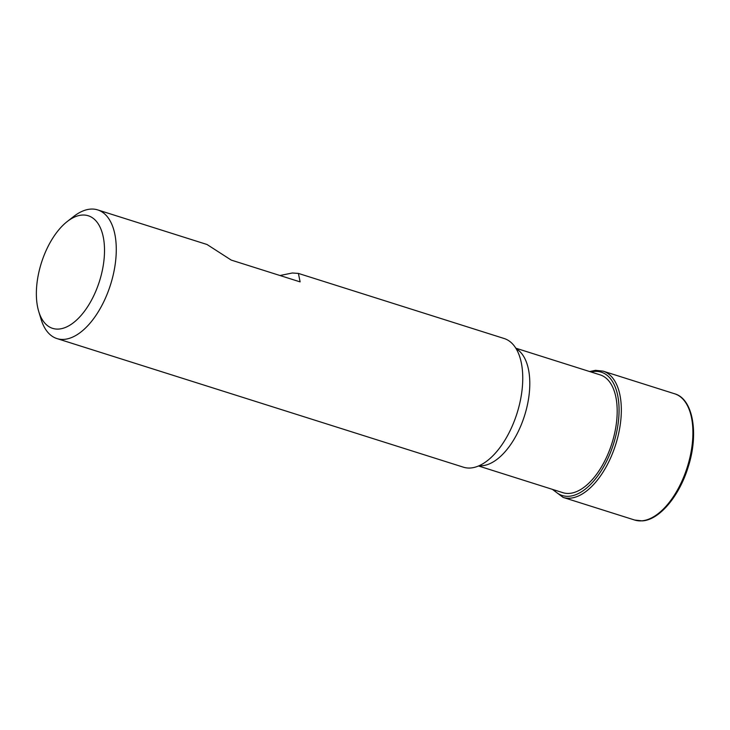 <?xml version="1.0" encoding="UTF-8"?>
<svg xmlns="http://www.w3.org/2000/svg" width="730" height="730" viewBox="0 0 730 730"><rect width="100%" height="100%" fill="white"/><g stroke="black" fill="none" stroke-linecap="round" stroke-linejoin="round"><path stroke-width="1.09" d="M58.947 329.048A59.048 30.459 -72.4 0 0 102.51 269.534A59.048 30.459 -72.4 0 0 81.924 215.076A59.048 30.459 -72.4 0 0 67.169 221.582A59.048 30.459 -72.4 0 0 38.726 311.473A59.048 30.459 -72.4 0 0 58.947 329.048M38.726 311.473L41.09 319.284A67.479 34.812 -72.4 0 0 56.967 338.583A67.479 34.812 -72.4 0 0 64.194 339.368A67.479 34.812 -72.4 0 0 112.438 278.066A67.479 34.812 -72.4 0 0 97.683 209.902A67.479 34.812 -72.4 0 0 90.456 209.118A67.479 34.812 -72.4 0 0 73.593 216.554L67.169 221.582M56.967 338.583L463.459 467.2A67.479 34.812 -72.4 0 0 470.686 467.985A67.479 34.812 -72.4 0 0 491.545 457.089A67.479 34.812 -72.4 0 0 521.339 362.947A67.479 34.812 -72.4 0 0 504.174 338.519L298.387 273.412L292.329 272.993L279.982 275.52M478.533 465.986L562.894 492.677A61.776 31.874 -72.4 0 0 569.51 493.398A61.776 31.874 -72.4 0 0 613.674 437.279A61.776 31.874 -72.4 0 0 600.169 374.873L515.809 348.183M97.683 209.902L207.019 244.495L231.237 260.09L300.13 281.889L298.387 273.412M479.099 465.74A61.776 31.874 -72.4 0 0 482.119 465.749A61.776 31.874 -72.4 0 0 525.354 413.025A61.776 31.874 -72.4 0 0 516.128 348.703M553.687 489.766A64.678 33.361 -72.4 0 0 569.154 496.263A64.678 33.361 -72.4 0 0 616.868 431.074A64.678 33.361 -72.4 0 0 594.32 371.424A64.678 33.361 -72.4 0 0 590.962 371.962M634.708 520.052A66.22 34.155 -72.4 0 0 641.798 520.828A66.22 34.155 -72.4 0 0 689.138 460.676A66.22 34.155 -72.4 0 0 674.657 393.789C692.998 398.79 699.011 433.447 688.244 466.798C679.42 496.071 659.382 520.015 642.263 520.882L634.708 520.052L563.131 497.413A66.22 34.155 -72.4 0 0 570.221 498.179A66.22 34.155 -72.4 0 0 617.562 438.027A66.22 34.155 -72.4 0 0 603.089 371.141L595.534 370.32L589.648 371.543M674.657 393.789L603.089 371.141M552.373 489.355L563.131 497.413"/></g></svg>
